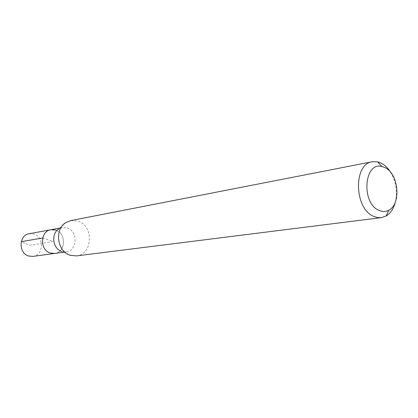 <?xml version="1.0" encoding="UTF-8"?>
<svg xmlns="http://www.w3.org/2000/svg" width="418" height="418" viewBox="0 0 418 418"><rect width="100%" height="100%" fill="white"/><g stroke="black" fill="none" stroke-linecap="round" stroke-linejoin="round"><path stroke-width="0.31" stroke-dasharray="2.09 1.57" d="M32.881 256.406C43.629 255.487 44.548 237.069 34.046 234.08L29.25 233.719M55.834 230.114C66.634 233.27 65.746 252.509 54.695 253.444C65.746 252.509 66.634 233.27 55.834 230.114L50.897 229.722M66.06 222.46L58.917 228.944L62.298 227.617L67.308 228.029C78.265 231.269 77.393 250.936 66.185 251.882L61.78 251.453M76.421 255.91C92.697 254.672 94.05 226.013 78.187 221.195L70.767 220.594M390.673 172.352C395.945 181.584 397.523 191.418 395.391 201.837M42.693 238.004L53.102 241.536L29.532 245.309L21.261 241.661M66.185 251.882L63.526 252.242M62.298 227.617L59.884 228.066M62.559 251.678L71.368 255.607"/><path stroke-width="0.63" d="M59.884 228.066L29.25 233.719C18.773 235.031 18.256 253.261 28.659 256.02L32.881 256.406L54.695 253.444L50.348 253.031C39.632 250.121 40.118 231.065 50.897 229.722L55.834 230.114M50.897 229.722C40.118 231.065 39.632 250.121 50.348 253.031L54.695 253.444L63.526 252.242M61.78 251.453C52.705 248.935 50.745 233.484 58.917 228.944M372.318 161.74L70.767 220.594L66.06 222.46C54.199 229.012 57.067 251.646 70.24 255.278L76.421 255.91L381.268 217.647L377.496 217.564L373.697 216.367C354.166 208.854 353.194 163.799 372.318 161.74L377.475 161.797L381.378 163.203C384.962 165.089 388.061 168.141 390.673 172.352M395.391 201.837C393.735 208.525 390.652 213.237 386.154 215.986L381.268 217.647M378.927 210.374C360.99 203.164 364.062 161.432 381.916 166.505L385.046 167.623C398.615 173.674 401.405 203.916 388.902 210.129C385.762 211.874 382.433 211.957 378.927 210.374M21.261 241.661L42.693 238.004M381.916 166.505L377.475 161.797M388.902 210.129L386.154 215.986"/></g></svg>
